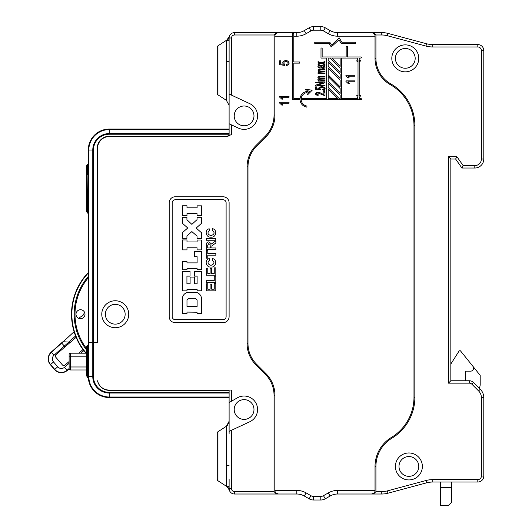 <?xml version="1.0" encoding="UTF-8"?>
<svg xmlns="http://www.w3.org/2000/svg" width="532" height="532" viewBox="0 0 532 532"><rect width="100%" height="100%" fill="white"/><g stroke="black" fill="none" stroke-linecap="round" stroke-linejoin="round"><path stroke-width="0.8" d="M227.915 136.265L227.078 136.265L229.112 135.374L229.112 123.776L231.506 124.894L229.112 123.776L229.112 37.985A5.393 5.393 0 0 1 234.506 32.592L276.454 32.592L274.053 34.992L274.053 115.038A29.965 29.965 0 0 1 265.282 136.225L255.865 145.635A29.965 29.965 0 0 0 247.087 166.822L247.087 343.606A29.965 29.965 0 0 0 255.865 364.792L265.282 374.202A29.965 29.965 0 0 1 274.053 395.389L274.053 491.615L276.454 494.015L234.506 494.015A5.393 5.393 0 0 1 229.112 488.622L229.112 479.033M213.724 136.564A1.197 1.197 0 0 0 212.933 136.265L212.933 136.564M69.113 368.171L69.113 354.392A1.197 1.197 0 0 1 70.31 353.188L86.49 353.188L86.49 347.343L86.49 355.589L86.49 351.393M86.49 348.467A56.724 56.724 0 0 1 88.292 277.757L88.292 376.563L92.774 376.563L92.774 342.375L97.575 342.375L97.575 148.248A11.684 11.684 0 0 1 109.266 136.564L227.317 136.564L231.506 134.463L231.506 124.894L238.396 128.106A13.486 13.486 0 0 0 256.311 121.589A13.486 13.486 0 0 0 249.794 103.667L229.112 94.024M97.575 154.646A1.197 1.197 0 0 0 97.276 155.437L97.575 155.437M113.456 136.564L113.456 136.265A1.197 1.197 0 0 0 112.664 136.564M229.112 135.667L227.078 136.265L109.266 136.265A11.983 11.983 0 0 0 97.276 148.248L97.276 342.375L97.575 319.034M157.206 136.265L156.002 136.265M167.387 136.265L166.19 136.265M109.266 129.07L109.266 129.589A20.455 20.455 0 0 0 88.811 150.044L88.811 342.335L88.292 342.335L88.292 150.044A20.974 20.974 0 0 1 109.266 129.07L229.112 129.07M226.718 42.414A5.992 5.539 0 0 1 226.386 42.627L226.758 40.113L226.386 42.627L226.386 100.335L229.112 105.356M217.947 94.849L217.947 45.845A1.796 1.796 0 0 0 217.129 47.348L217.129 93.339A1.796 1.796 0 0 0 217.947 94.849L226.386 100.335M217.129 47.348L217.129 49.37L217.129 47.348A1.796 1.796 0 0 1 217.947 45.845L226.758 40.113L229.285 36.622C229.412 37.1 228.627 38.231 226.931 40M229.272 36.681L229.159 37.28M229.152 37.34L229.112 37.985A5.992 5.539 0 0 1 228.521 40.385M292.633 36.189L292.633 33.509L293.784 33.509L293.784 61.978L299.682 61.978L299.682 63.128L293.784 63.128L293.784 98.586L300.081 98.586A7.92 7.92 0 0 1 306.419 91.537L305.654 89.25L312.191 90.214L307.529 94.882L306.771 92.595A6.816 6.816 0 0 0 301.192 98.586L326.661 98.586L326.661 58.068L321.002 58.068L321.002 48.02L322.153 48.02L322.153 56.964L346.172 56.964L346.172 46.47L347.323 46.47L347.323 56.964L360.935 56.964A0.552 0.552 0 0 1 361.487 57.516A0.552 0.552 0 0 1 360.935 58.068L359.206 58.068L360.51 61.014L359.858 61.433L359.206 60.375L359.206 96.299L359.851 95.241L360.51 95.64L359.206 98.586L360.935 98.586A0.545 0.545 0 0 1 361.487 99.138A0.545 0.545 0 0 1 360.935 99.684L301.165 99.684A6.816 6.816 0 0 0 306.977 106.048L306.811 107.138A7.92 7.92 0 0 1 300.055 99.684L292.633 99.684L292.633 36.189L274.958 36.189C274.845 34.347 276.048 33.15 278.549 32.592L296.816 32.592A14.982 14.982 0 0 0 304.304 30.583L309.125 27.804A8.991 8.991 0 0 1 313.621 26.6L320.789 26.6A8.991 8.991 0 0 1 325.278 27.804L330.099 30.583A14.982 14.982 0 0 0 337.587 32.592L371.436 32.592C373.936 33.15 375.14 34.347 375.027 36.189L337.587 36.189A18.573 18.573 0 0 1 328.297 33.702L330.099 30.583L330.984 31.056M278.549 32.592L276.454 32.592M265.282 374.202L265.914 373.57A30.863 30.863 0 0 1 274.958 395.389L274.958 490.418L296.816 490.418A18.573 18.573 0 0 1 306.106 492.905L304.304 496.024A14.982 14.982 0 0 0 296.816 494.015L278.549 494.015C276.048 493.457 274.845 492.26 274.958 490.418M265.914 373.57L256.504 364.154A29.061 29.061 0 0 1 247.992 343.606L247.992 166.822A29.061 29.061 0 0 1 256.504 146.273L265.914 136.857A30.863 30.863 0 0 0 274.958 115.038L274.958 36.189M371.436 494.015L337.587 494.015A14.982 14.982 0 0 0 330.099 496.024L328.297 492.905A18.573 18.573 0 0 1 337.587 490.418L375.027 490.418C375.14 492.26 373.936 493.457 371.436 494.015L373.531 494.015L375.931 491.615L375.931 466.451A32.957 32.957 0 0 1 391.798 438.268A47.94 47.94 0 0 0 414.88 397.278L414.88 125.479A47.94 47.94 0 0 0 390.727 83.856L390.275 84.635A30.264 30.264 0 0 1 375.027 58.36L375.027 36.189M390.275 84.635A47.042 47.042 0 0 1 413.982 125.479L413.982 397.278A47.042 47.042 0 0 1 391.333 437.497A33.855 33.855 0 0 0 375.027 466.451L375.027 490.418M329.102 43.385L314.745 43.385L314.745 42.234L329.807 42.234L331.509 45.094L339.29 37.945L341.85 42.234L355.496 42.234L355.496 43.385L341.145 43.385L339.01 39.807L331.23 46.956L329.102 43.385M279.413 102.277L289.036 102.277L289.036 103.221L281.534 103.221L282.958 105.103L281.82 105.103L279.413 102.882L279.413 102.277M286.529 65.549L288.47 64.798L289.202 63.089L288.038 61.074L285.79 60.468L283.549 61.16L282.678 62.849L283.283 64.299L280.703 63.887L280.703 60.828L279.579 60.828L279.579 64.638L284.507 65.383L284.647 64.498L283.722 63.102L284.301 61.918L285.89 61.466L287.593 61.931L288.231 63.089L287.779 64.053L286.422 64.565L286.529 65.549M279.413 96.319L289.036 96.319L289.036 97.256L281.534 97.256L282.958 99.145L281.82 99.145L279.413 96.924L279.413 96.319M323.862 94.689L323.862 92.335L324.992 92.335L324.992 95.507A3.93 3.93 0 0 1 324.174 95.441L318.003 92.947L316.826 93.2L316.341 93.851L316.853 94.53L318.262 94.789L318.136 95.394L316.075 94.929L315.363 93.838L316.128 92.748L318.03 92.342L320.331 92.854L323.862 94.689M324.992 90.706L324.992 91.378L323.649 91.378L323.649 90.706L324.992 90.706M322.478 89.848L324.427 89.376L325.158 88.305L323.995 87.049L321.74 86.669L319.506 87.102L318.635 88.159L319.24 89.063L316.66 88.804L316.66 86.896L315.536 86.896L315.536 89.276L320.464 89.742L320.603 89.19L319.672 88.319L320.257 87.581L323.549 87.587L324.188 88.305L323.735 88.91L322.379 89.23L322.478 89.848M324.992 85.28L324.992 85.891L315.403 85.891L315.403 85.24L322.931 82.719L315.403 82.719L315.403 82.114L324.992 82.114L324.992 82.766L317.458 85.28L324.992 85.28M324.992 80.531L324.992 81.123L318.05 81.123L318.05 80.598L319.02 80.598L317.89 79.541L319.107 78.563L317.89 77.486L318.469 76.694L320.224 76.415L324.992 76.415L324.992 77L319.606 77.06L318.907 77.619L319.4 78.231L320.956 78.47L324.992 78.47L324.992 79.055L319.306 79.201L319.173 80.133L324.992 80.531M324.992 73.097L324.992 73.682L318.05 73.682L318.05 73.157L319.02 73.157L317.89 72.106L319.107 71.122L317.89 70.051L318.469 69.253L320.224 68.974L324.992 68.974L324.992 69.559L319.606 69.619L318.907 70.177L319.4 70.789L320.956 71.029L324.992 71.029L324.992 71.621L319.306 71.767L319.173 72.691L324.992 73.097M320.995 66.939L320.583 65.888L321.554 67.883L323.163 68.302L324.593 67.996L325.152 67.118L324.134 65.835L324.992 65.722L324.992 65.104L318.628 65.502L317.89 66.633L318.136 67.424L320.031 68.202L320.184 67.624L319.16 67.338L318.868 66.719L319.267 66.048L320.277 65.882L319.267 66.048M324.992 64.059L324.992 64.771L321.381 63.501L318.05 64.678L318.05 63.94L320.457 63.168L318.05 62.317L318.05 61.612L321.315 62.809L324.992 61.519L324.992 62.244L322.252 63.148L324.992 64.059M276.454 494.015L296.816 494.015L296.816 490.418M228.979 489.108L229.239 489.792M229.292 489.992L226.725 486.381M229.112 488.649L229.152 489.267L229.112 488.649M226.718 484.193A5.992 5.539 180 0 0 226.386 483.98L226.758 486.494L227.523 487.079M226.386 483.98L226.386 426.272L217.947 431.758L217.947 480.762A1.796 1.796 0 0 1 217.129 479.259L217.129 433.267A1.796 1.796 0 0 1 217.947 431.758L226.386 426.272L229.112 421.251M217.129 477.237L217.129 479.259A1.796 1.796 0 0 0 217.947 480.762L226.758 486.494M229.112 433.487L229.112 390.042M229.112 397.537L109.266 397.537A20.974 20.974 0 0 1 88.292 376.563L88.299 377.141M331.975 31.501L331.11 31.115M390.727 83.856A29.366 29.366 0 0 1 375.931 58.36L375.931 34.992L373.531 32.592L381.763 32.592A23.973 23.973 0 0 1 387.968 33.41L426.598 43.764L387.968 33.41L387.343 35.724L425.979 46.078A26.367 26.367 0 0 0 432.802 46.976L477.803 46.976A3.598 3.598 0 0 1 481.394 50.573L481.394 159.035A6.59 6.59 0 0 1 474.803 165.625L463.173 165.625L461.922 168.026L455.631 159.035L450.837 159.035L450.837 380.759L469.324 380.759A5.992 5.992 0 0 1 473.566 382.515L480.283 389.231A11.983 11.983 0 0 1 483.794 397.703L483.794 476.034A5.992 5.992 0 0 1 477.803 482.032L432.802 482.032A23.973 23.973 0 0 0 426.598 482.843L426.863 482.777M373.531 32.592L371.436 32.592M368.736 32.592L337.587 32.592L337.587 36.189M425.979 46.078L426.598 43.764A23.973 23.973 0 0 0 432.802 44.575L477.803 44.575A5.992 5.992 0 0 1 483.794 50.573L483.794 159.035A8.991 8.991 0 0 1 474.803 168.026L461.922 168.026M482.497 392.277L481.553 390.727M483.561 395.349L483.628 395.735L483.561 395.349M481.999 391.392L482.198 391.732M429.863 482.211L431.06 482.092L429.863 482.211M450.837 380.759L448.436 383.153L469.324 383.153A3.598 3.598 0 0 1 471.871 384.204L478.587 390.927A9.589 9.589 0 0 1 481.394 397.703L481.394 476.034A3.598 3.598 0 0 1 477.803 479.631L432.802 479.631L432.802 482.032A23.973 23.973 0 0 0 426.598 482.843L387.968 493.197A23.973 23.973 0 0 1 381.763 494.015L373.531 494.015M368.736 494.015L337.587 494.015L337.587 490.418M330.984 495.551L325.278 498.803A8.991 8.991 0 0 1 320.789 500.007L313.621 500.007A8.991 8.991 0 0 1 309.125 498.803L304.304 496.024M330.824 495.631L330.465 495.817M391.811 58.36A13.486 13.486 0 0 0 405.291 71.847A13.486 13.486 0 0 0 418.777 58.36A13.486 13.486 0 0 0 405.291 44.874A13.486 13.486 0 0 0 391.811 58.36M408.889 452.965A13.486 13.486 0 0 0 395.402 466.451A13.486 13.486 0 0 0 408.889 479.931A13.486 13.486 0 0 0 422.368 466.451A13.486 13.486 0 0 0 408.889 452.965M448.436 383.153L448.436 156.634L450.837 159.035L448.436 156.634L456.875 156.634L455.631 159.035M293.784 36.189L296.816 36.189A18.573 18.573 0 0 0 306.106 33.702L310.921 30.916A5.393 5.393 0 0 1 313.621 30.198L320.789 30.198A5.393 5.393 0 0 1 323.483 30.916L325.278 27.804L330.099 30.583M229.239 36.808L228.96 37.553M228.866 37.739L228.374 38.57M228.288 38.69L227.623 39.434M227.516 39.528L226.758 40.113M88.811 342.335L93.452 342.335L93.452 150.044L88.292 150.044L88.292 162.586A2.999 2.999 0 0 1 87.414 164.707A2.999 2.999 0 0 0 88.292 162.586L88.292 214.808A2.999 2.999 0 0 0 87.414 212.687L87.015 212.295A1.796 1.796 0 0 1 86.49 211.024L86.49 166.37L86.49 174.616L87.015 174.616L87.015 212.295L87.414 212.687A2.999 2.999 0 0 1 88.292 214.808L88.292 205.778M88.292 211.769L88.292 273.042A59.863 59.863 0 0 0 86.264 353.188M88.292 277.757L88.292 273.042M88.292 223.753L88.292 217.761M92.774 342.375L88.292 342.375M97.575 309.444L97.276 287.872A1.197 1.197 0 0 1 97.575 287.081M97.276 342.335L93.452 342.335M229.112 134.237L229.112 135.367L229.112 134.237L109.266 134.237A15.807 15.807 0 0 0 93.452 150.044M229.112 431.386L249.794 421.743A13.486 13.486 0 0 0 256.052 403.296A13.486 13.486 0 0 0 237.352 397.843L229.112 402.598L231.506 401.214L231.506 390.042L109.007 390.042A11.684 11.684 0 0 1 97.575 380.786L97.529 380.786A11.983 11.983 0 0 0 109.266 390.342L229.112 390.342M169.189 316.64A5.992 5.992 0 0 0 175.181 322.631L223.121 322.631A5.992 5.992 0 0 0 229.112 316.64L229.112 202.778A5.992 5.992 0 0 0 223.121 196.787L175.181 196.787A5.992 5.992 0 0 0 169.189 202.778L169.189 316.64M101.772 314.239A13.486 13.486 0 0 0 115.258 327.725A13.486 13.486 0 0 0 128.737 314.239A13.486 13.486 0 0 0 115.258 300.76A13.486 13.486 0 0 0 101.772 314.239M88.385 378.531L88.458 379.23M88.332 377.933L88.398 378.724M88.292 376.563L87.414 375.838L87.527 377.454A2.999 2.999 0 0 1 88.465 379.269M86.49 371.768L86.49 367.572L87.414 367.572L87.414 375.831L87.015 375.499L87.068 377.028L87.527 377.454M86.49 375.712L86.49 374.435L87.068 377.028M86.49 367.572L86.49 355.589L87.015 355.589L87.015 375.499L86.49 374.442L86.49 367.572M86.49 347.343A1.796 1.796 0 0 1 87.015 346.073L87.414 345.68L87.015 346.073A1.796 1.796 0 0 0 86.49 347.343A1.796 1.796 0 0 1 87.015 346.073A1.796 1.796 0 0 0 86.49 347.343M88.292 343.559A2.999 2.999 0 0 1 87.414 345.68A2.999 2.999 0 0 0 88.292 343.559A2.999 2.999 0 0 1 87.414 345.68L87.414 355.589L87.015 355.589L87.015 346.073M97.336 318.575L97.575 318.043A1.796 1.796 0 0 0 97.276 319.034L97.522 318.123M97.276 309.444A1.796 1.796 0 0 0 97.575 310.442L97.276 309.444M97.575 249.521L97.276 249.521A1.197 1.197 0 0 0 97.575 250.313M88.292 214.808A2.999 2.999 0 0 0 87.414 212.687L87.414 202.778L86.49 202.778L86.49 211.024A1.796 1.796 0 0 0 87.015 212.295A1.796 1.796 0 0 1 86.49 211.024M88.292 202.778L87.414 202.778L87.015 165.1A1.796 1.796 0 0 0 86.49 166.37A1.796 1.796 0 0 1 87.015 165.1A1.796 1.796 0 0 0 86.49 166.37A1.796 1.796 0 0 1 87.015 165.1L87.414 164.707A2.999 2.999 0 0 0 88.292 162.586M328.158 68.123L340.141 80.099L340.141 86.842L328.158 74.859L328.158 68.123M328.158 89.11L337.64 98.586L328.158 98.586L328.158 89.11M339.243 98.586L340.141 98.586L340.141 95.135L328.158 83.152L328.158 87.507L339.243 98.586M341.351 58.068L341.351 98.586L358.016 98.586L356.713 95.647L357.378 95.248L358.016 96.312L358.016 60.375L357.358 61.419L356.706 61.007L358.016 58.068L341.351 58.068M345.926 80.877L354.957 80.877L354.957 81.762L347.921 81.762L349.251 83.531L348.187 83.531L345.926 81.449L345.926 80.877M345.926 75.291L354.957 75.291L354.957 76.176L347.921 76.176L349.251 77.945L348.187 77.945L345.926 75.863L345.926 75.291M328.158 76.555L328.158 81.456L340.141 93.439L340.141 88.538L328.158 76.555M328.158 62.064L328.158 66.427L340.141 78.41L340.141 74.048L328.158 62.064M328.158 58.068L328.158 60.475L340.141 72.458L340.141 68.229L329.986 58.068L328.158 58.068M340.141 58.068L331.769 58.068L340.141 66.44L340.141 58.068M308.055 92.694L307.416 90.786L309.631 91.112L308.055 92.694M253.983 409.52A9.889 9.889 0 0 1 244.095 419.409A9.889 9.889 0 0 1 234.206 409.52A9.889 9.889 0 0 1 244.095 399.632A9.889 9.889 0 0 1 253.983 409.52M450.837 364.041L459.222 350.794L460.426 350.794L472.901 366.295A2.999 2.999 0 0 1 470.567 371.17L465.214 371.17L465.214 380.759M451.435 502.401L448.436 505.4L451.435 502.401L451.435 482.032M440.649 482.032L440.649 505.4L448.436 505.4M472.901 366.295L480.197 375.366L480.197 384.35A8.392 8.392 0 0 1 479.259 388.207M80.498 309.744A4.495 4.495 0 0 0 76.003 314.239A4.495 4.495 0 0 0 80.498 318.735A4.495 4.495 0 0 0 84.994 314.239A4.495 4.495 0 0 0 80.498 309.744M85.805 353.188A60.216 60.216 0 0 1 88.292 272.537M71.521 313.248A59.631 59.631 0 0 0 71.507 314.173A59.631 59.631 0 0 0 71.521 315.23M69.113 368.856L67.225 370.491A8.991 8.991 0 0 1 54.55 369.554L50.367 364.706A8.991 8.991 0 0 1 51.192 352.131L62.603 341.943L61.705 343.093L63.242 341.73L68.847 342.096L69.579 342.941L68.847 342.096L64.325 346.033L61.705 343.093L51.365 352.317L53.985 355.256L66.36 344.257M74.094 331.695L63.135 341.823M68.748 342.089L75.577 335.998M78.989 318.475A4.795 4.795 0 0 1 81.183 316.646A4.795 4.795 0 0 0 84.109 311.559M83.783 350.674L80.864 353.188M69.113 368.523L67.059 370.299A8.731 8.731 0 0 1 54.743 369.388L50.56 364.54A8.731 8.731 0 0 1 51.365 352.317L51.192 352.131M53.985 355.256A4.795 4.795 0 0 0 53.546 361.966L57.722 366.814A4.795 4.795 0 0 0 64.485 367.313L69.113 363.323M68.761 342.169L68.282 342.588M67.624 343.16L66.959 343.738M76.109 337.315L55.966 354.678A1.796 1.796 0 0 0 55.78 357.218L62.43 364.932A1.796 1.796 0 0 0 64.964 365.118L69.113 361.541M78.803 353.188L82.979 349.591M217.129 433.267L217.129 435.289M227.636 487.186L228.268 487.891M228.394 488.07L228.846 488.828M229.112 134.922L229.112 135.367M234.206 115.89A9.889 9.889 0 0 1 244.095 106.001A9.889 9.889 0 0 1 253.983 115.89A9.889 9.889 0 0 1 244.095 125.778A9.889 9.889 0 0 1 234.206 115.89L234.399 113.934M223.121 199.786L175.181 199.786A2.999 2.999 0 0 0 172.182 202.778L172.182 316.64A2.999 2.999 0 0 0 175.181 319.632L223.121 319.632A2.999 2.999 0 0 0 226.113 316.64L226.113 202.778A2.999 2.999 0 0 0 223.121 199.786M209.216 258.572C204.069 260.082 206.004 267.543 210.911 267.044C216.025 267.716 217.901 259.909 212.514 258.512L212.095 260.068C214.915 262.309 214.536 264.065 210.958 265.328C207.586 264.158 207.128 262.442 209.575 260.188L209.216 258.572M182.549 249.88L182.549 239.932L186.985 239.932L186.985 241.967L197.113 241.967L197.113 239.992L201.548 239.992L201.548 249.88L197.053 249.88L197.053 247.786L186.985 247.786L186.985 249.88L182.549 249.88M182.549 313.641L182.549 297.282C183.307 294.662 185.023 293.046 187.703 292.427L196.574 292.427C199.32 293.312 200.976 295.227 201.548 298.179L201.548 313.641L197.053 313.641L197.053 312.204L186.985 312.085L186.985 313.641L182.549 313.641M186.985 290.871L182.549 290.871L182.549 271.393L190.044 271.393L190.044 276.128L186.925 276.128L186.925 283.795L190.104 283.795L190.104 277.086L194.419 277.086L194.419 283.795L197.113 283.795L197.113 276.128L194.479 276.128L194.479 271.393L201.548 271.393L201.548 290.811L197.113 290.811L197.113 289.308L186.985 289.308L186.985 290.871M186.985 269.777L182.549 269.837L182.549 261.624L186.985 261.624L186.985 262.881L197.113 262.881L197.113 256.65L194.479 256.65L194.479 251.496L201.548 251.496L201.548 269.777L197.113 269.777L197.113 268.633L186.985 268.633L186.985 269.777M182.489 238.316L182.489 232.564L187.736 228.002L182.489 223.334L182.489 217.282L186.925 217.282L186.925 219.736L191.872 224.364L197.053 219.616L197.053 217.282L201.548 217.282L201.548 223.274L196.195 228.075L201.488 232.743L201.488 238.376L197.053 238.376L197.053 236.095L191.839 231.58L186.925 235.975L186.925 238.316L182.489 238.316M182.549 215.726L182.549 205.778L186.985 205.778L186.985 207.812L197.113 207.812L197.113 205.837L201.548 205.837L201.548 215.726L197.053 215.726L197.053 213.625L186.985 213.625L186.985 215.726L182.549 215.726M209.156 228.727C204.035 230.329 206.103 237.764 211.005 237.172C216.132 237.751 217.867 229.91 212.454 228.607L212.095 230.223C215.034 232.457 214.682 234.266 211.051 235.643C207.566 234.519 207.054 232.77 209.515 230.403L209.156 228.727M215.812 238.555L215.753 240.231L206.223 240.231L206.223 238.555L215.812 238.555M213.352 242.512L211.556 244.008L208.916 241.847C207.274 241.994 206.376 242.911 206.223 244.607L206.223 249.641L215.872 249.641L215.872 247.965L211.796 247.965L211.975 245.744L215.872 242.991L215.872 240.89L213.352 242.512M215.812 290.871L206.223 290.871L206.223 283.795L207.779 283.795L207.779 289.189L210.113 289.189L210.113 284.095L211.676 284.095L211.676 289.189L214.25 289.189L214.25 283.556L215.812 283.556L215.812 290.871M215.812 276.128L215.812 282.359L206.223 282.359L206.223 280.683L214.25 280.683L214.25 276.128L215.812 276.128M215.812 275.17L206.223 275.17L206.223 268.095L207.779 268.095L207.779 273.488L210.113 273.488L210.113 268.394L211.676 268.394L211.676 273.488L214.25 273.488L214.25 267.855L215.812 267.855L215.812 275.17M207.779 258.153L206.223 258.153L206.223 250.419L207.779 250.419L207.779 253.478L215.872 253.478L215.812 255.154L207.779 255.154L207.779 258.153M189.026 298.359L195.078 298.299L197.113 299.915L197.113 306.392L186.985 306.452L186.985 299.975L189.026 298.359M210.3 247.965L210.113 244.547L208.737 243.59L207.719 245.205L207.719 247.965L210.3 247.965M125.146 314.239A9.889 9.889 0 0 1 115.258 324.128A9.889 9.889 0 0 1 105.369 314.239A9.889 9.889 0 0 1 115.258 304.351A9.889 9.889 0 0 1 125.146 314.239M415.179 58.36A9.889 9.889 0 0 1 405.291 68.249A9.889 9.889 0 0 1 395.402 58.36A9.889 9.889 0 0 1 405.291 48.472A9.889 9.889 0 0 1 415.179 58.36M418.777 466.451A9.889 9.889 0 0 1 408.889 476.339A9.889 9.889 0 0 1 399 466.451A9.889 9.889 0 0 1 408.889 456.562A9.889 9.889 0 0 1 418.777 466.451M229.112 486.221L226.718 486.221L226.718 465.247L229.112 465.247M321.94 65.888L321.508 65.888L322.186 67.358L323.915 67.498L323.935 66.374L321.94 65.888M229.112 61.36L226.718 61.36L226.718 40.385L229.112 40.385M69.113 354.392A1.197 1.197 0 0 1 70.31 353.188L70.31 366.974L69.113 366.974L69.113 368.769A1.197 1.197 0 0 0 70.31 369.973L86.49 369.973M86.49 356.187L69.113 356.187L69.113 358.581M86.49 173.419L86.49 175.214L86.49 173.419M231.506 37.985L229.112 37.985A5.393 5.393 0 0 1 234.506 32.592L234.506 34.992A2.999 2.999 0 0 0 231.506 37.985L231.506 95.142M296.816 36.189L296.816 32.592A14.982 14.982 0 0 0 304.304 30.583L306.106 33.702M310.921 30.916L309.125 27.804A8.991 8.991 0 0 1 313.621 26.6L313.621 30.198M323.483 30.916L328.297 33.702M328.297 492.905L323.483 495.691A5.393 5.393 0 0 1 320.789 496.409L313.621 496.409A5.393 5.393 0 0 1 310.921 495.691L306.106 492.905M234.506 491.615L234.506 494.015A5.393 5.393 0 0 1 229.112 488.622L231.506 488.622A2.999 2.999 0 0 0 234.506 491.615L274.053 491.615M228.521 486.221A5.992 5.539 180 0 1 229.112 488.622M375.931 34.992L381.763 34.992L381.763 32.592A23.973 23.973 0 0 1 387.968 33.41M426.598 43.764A23.973 23.973 0 0 0 432.802 44.575L432.802 46.976M477.803 46.976L477.803 44.575A5.992 5.992 0 0 1 483.794 50.573L481.394 50.573M469.324 383.153L469.324 380.759A5.992 5.992 0 0 1 473.566 382.515L471.871 384.204M481.394 397.703L483.794 397.703A11.983 11.983 0 0 0 480.283 389.231L478.587 390.927M481.394 476.034L483.794 476.034A5.992 5.992 0 0 1 477.803 482.032L477.803 479.631M387.968 493.197A23.973 23.973 0 0 1 381.763 494.015L381.763 491.615A21.573 21.573 0 0 0 387.343 490.883L387.968 493.197M313.621 496.409L313.621 500.007A8.991 8.991 0 0 1 309.125 498.803L310.921 495.691M320.789 500.007L320.789 496.409M323.483 495.691L325.278 498.803M375.931 466.451L375.027 466.451M432.802 479.631A26.367 26.367 0 0 0 425.979 480.529L387.343 490.883M375.931 491.615L381.763 491.615M381.763 34.992A21.573 21.573 0 0 1 387.343 35.724M463.173 165.625L456.875 156.634L448.436 156.634L448.436 175.886M426.598 482.843L425.979 480.529M474.803 168.026L474.803 165.625M481.394 159.035L483.794 159.035M375.027 58.36L375.931 58.36M229.112 129.589L109.266 129.589L109.266 133.559L229.112 133.559M93.452 342.375L93.452 376.563A15.807 15.807 0 0 0 109.266 392.37L229.112 392.37M274.053 34.992L234.506 34.992M231.506 430.268L231.506 488.622M109.266 392.37L109.266 397.537M229.112 393.048L109.266 393.048A16.485 16.485 0 0 1 92.774 376.563L93.452 376.563M88.811 342.375L88.811 376.563A20.455 20.455 0 0 0 109.266 397.018L229.112 397.018M88.292 355.589L87.414 355.589L87.414 367.572L88.292 367.572M88.292 174.616L87.414 174.616L87.414 164.707M274.958 395.389L274.053 395.389M256.504 364.154L255.865 364.792M247.087 343.606L247.992 343.606M247.992 166.822L247.087 166.822M255.865 145.635L256.504 146.273M265.914 136.857L265.282 136.225M274.053 115.038L274.958 115.038M320.789 30.198L320.789 26.6M440.649 487.425L451.435 487.425M86.49 349.85A57.569 57.569 0 0 1 88.292 276.454M63.242 341.73L68.847 342.096L63.242 341.73M64.485 367.313L67.225 370.491M54.55 369.554L57.722 366.814M53.546 361.966L50.367 364.706M65.037 346.857L64.325 346.033M92.774 342.335L92.774 150.044A16.485 16.485 0 0 1 109.266 133.559L109.266 134.237M414.88 125.479L413.982 125.479M413.982 397.278L414.88 397.278M391.798 438.268L391.333 437.497M70.31 369.973L70.31 366.974L86.49 366.974M229.292 489.985L229.279 489.959C229.432 489.56 228.654 488.436 226.938 486.614M88.332 377.853L88.292 376.902M226.386 426.272L227.736 425.068M228.66 423.525L229.053 422.089"/></g></svg>
